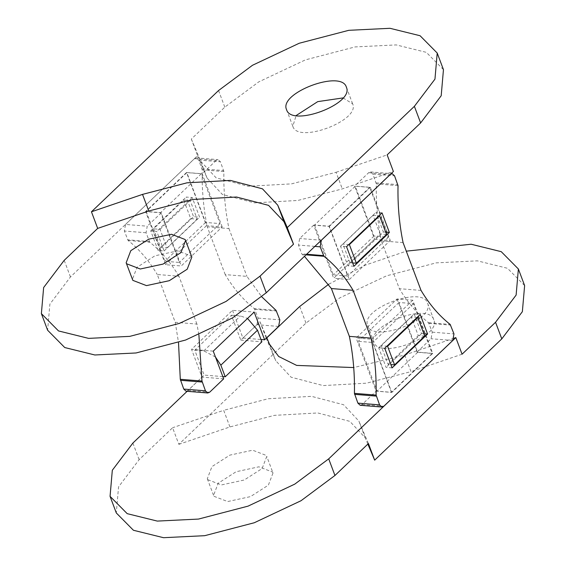 <?xml version="1.0" encoding="UTF-8"?>
<svg xmlns="http://www.w3.org/2000/svg" width="566" height="566" viewBox="0 0 566 566"><rect width="100%" height="100%" fill="white"/><g stroke="black" fill="none" stroke-linecap="round" stroke-linejoin="round"><path stroke-width="0.42" stroke-dasharray="2.83 2.12" d="M397.07 298.947L417.05 352.102L432.714 353.368L412.734 300.213L397.07 298.947L356.127 338.001L371.791 339.267L391.771 392.422L376.107 391.156L356.127 338.001M412.734 300.213L371.791 339.267M392.104 367.872L386.083 367.384L378.718 347.786L384.738 348.267M378.718 347.786L414.178 313.953L420.205 314.441M414.178 313.953L421.543 333.551L423.856 333.742M421.543 333.551L386.083 367.384M432.714 353.368L391.771 392.422M374.621 239.22L390.285 240.486L370.305 187.332L354.641 186.065L374.621 239.22L333.678 278.281L313.698 225.126L329.362 226.393L349.342 279.54L333.678 278.281M349.342 279.54L390.285 240.486M353.927 266.289L347.899 265.801L340.534 246.203L346.555 246.684M385.672 232.159L383.359 231.968L347.899 265.801M382.022 212.858L375.994 212.37L383.359 231.968M340.534 246.203L375.994 212.37M329.362 226.393L370.305 187.332M403.077 242.616L381.385 240.868C377.614 222.523 375.93 203.527 376.326 183.879L372.867 174.102L370.532 171.944L368.65 172.701L354.641 186.065M417.05 352.102L431.059 338.737L432.275 332.157L428.497 322.684C417.439 313.96 407.725 302.619 399.355 288.674L381.385 240.868M421.04 290.422L399.355 288.674M360.209 405.284L362.091 404.527L376.107 391.156M313.698 225.126L299.683 238.491L298.466 245.071L301.77 253.844L304.458 256.334M213.248 351.139L191.556 349.385L232.499 310.331L254.191 312.078M223.669 378.852L201.977 377.098L191.556 349.385M232.499 310.331L242.92 338.043L260.997 339.501M222.183 226.916L202.204 173.762L186.532 172.496L206.512 225.65L222.183 226.916L181.24 265.97L165.569 264.711L145.596 211.557L161.26 212.823L181.24 265.97M206.512 225.65L165.569 264.711M158.105 250.483L150.74 230.878L156.761 231.367L164.126 250.964L158.105 250.483L193.565 216.651L199.593 217.139L192.228 197.534L186.2 197.053L193.565 216.651M164.126 250.964L199.593 217.139M150.74 230.878L186.2 197.053M192.228 197.534L156.761 231.367M186.532 172.496L145.596 211.557M196.926 324.056L178.955 276.25L157.263 274.496L175.234 322.302L196.926 324.056L198.892 334.839M178.955 276.25C170.585 262.299 160.871 250.964 149.806 242.241L146.028 232.76L147.245 226.188L125.553 224.433L124.343 231.013L128.114 240.486C139.179 249.21 148.893 260.551 157.263 274.496M175.234 322.302L178.509 342.508M186.08 391.226L187.962 390.469L201.977 377.098M242.92 338.043L256.929 324.679L258.146 318.099L254.367 308.626C243.309 299.902 233.595 288.561 225.226 274.616L246.91 276.364L261.796 296.853M194.52 158.643L216.212 160.397L218.094 159.633L220.429 161.791L223.888 171.569C223.492 191.223 225.176 210.219 228.947 228.558L207.255 226.81C203.484 208.472 201.8 189.476 202.196 169.821L198.737 160.044L196.402 157.886L194.52 158.643L125.553 224.433M228.947 228.558L246.91 276.364M225.226 274.616L207.255 226.81M216.212 160.397L202.204 173.762M161.26 212.823L147.245 226.188M443.454 69.653L426.325 52.348L396.235 44.912L355.031 46.928L305.47 59.862L258.74 81.879L224.808 107.137L191.329 139.073L197.569 155.685L70.453 276.951L49.879 304.147L47.622 330.24M197.569 155.685L207.092 178.113L222.388 194.463L254.459 202.869L297.815 200.47L342.31 188.895L393.391 171.491M369.725 187.367L355.264 186.2L314.547 225.042L329.009 226.209L369.725 187.367L388.453 237.196L373.999 236.029L355.264 186.2M201.319 173.769L186.858 172.602L146.141 211.443L160.602 212.611L201.319 173.769L220.054 223.605L205.592 222.438L186.858 172.602M191.329 139.073L200.796 161.367L207.043 177.979M200.796 161.367L216.148 177.851L248.212 186.256L291.568 183.865L336.062 172.29L342.31 188.895M336.062 172.29L387.151 154.879M191.839 257.07L191.386 256.122L177.738 250.872L154.942 255.804L137.036 267.279L132.394 279.413M286.566 109.67L292.813 126.282L296.138 115.549M343.053 97.918L352.632 103.819C360.705 120.487 297.589 144.16 292.806 126.26M314.547 225.042L333.282 274.871L347.743 276.038L329.009 226.209M373.999 236.029L333.282 274.871M388.453 237.196L347.743 276.038M349.894 262.695L342.904 244.095L373.065 215.321L380.055 233.928L349.894 262.695L352.66 262.921M386.536 234.451L380.055 233.928M373.065 215.321L379.538 215.844M349.385 244.618L342.904 244.095M183.724 200.039L190.197 200.562L197.187 219.162L190.714 218.646L183.724 200.039L153.563 228.813L160.553 247.413L167.034 247.936L160.036 229.336L153.563 228.813M190.714 218.646L160.553 247.413M197.187 219.162L167.034 247.936M160.036 229.336L190.197 200.562M146.141 211.443L164.876 261.28L179.337 262.447L160.602 212.611M205.592 222.438L164.876 261.28M220.054 223.605L179.337 262.447M524.625 285.597L507.49 268.284L477.4 260.848L436.195 262.865L386.635 275.798L339.904 297.815L305.973 323.073L178.849 444.338L172.609 427.733L139.13 459.67L118.556 486.866L116.299 512.952M187.127 391.311L204.135 375.088L194.775 350.17L231.416 315.212L240.783 340.131L260.006 321.785L266.253 338.397L266.827 337.845M240.783 340.131L261.867 341.829M222.82 376.595L204.135 375.088M454.059 338.199L404.74 355.002L353.715 367.567M266.777 337.725L260.006 321.785M417.701 352.307L432.162 353.474L391.446 392.309L376.984 391.141L417.701 352.307L398.966 302.47L413.428 303.638L432.162 353.474M269.473 344.086L275.72 360.691L266.253 338.397M404.74 355.002L410.987 371.614L366.492 383.189L323.136 385.588L291.065 377.182L275.72 360.691M462.068 354.21L410.987 371.614M207.764 479.692L207.319 478.744L211.953 466.603L229.86 455.128L252.662 450.203L266.31 455.453L266.763 456.401L262.122 468.535L244.215 480.018L221.419 484.942L207.764 479.692M273.003 473.013L272.55 472.058L258.903 466.808L236.107 471.74L218.2 483.215L213.559 495.356L214.012 496.304L227.659 501.554L250.462 496.623L268.369 485.147L273.003 473.013L266.763 456.401M328.712 284.238L365.318 265.143L406.289 251.162M367.85 444.091L365.155 437.716L349.852 421.366L317.788 412.961L274.432 415.359L229.938 426.934L178.849 444.338M433.797 319.755L427.556 303.15C422.767 285.243 359.658 308.916 367.723 325.584L373.97 342.197C378.753 360.096 441.869 336.423 433.797 319.755C429.014 301.855 365.898 325.528 373.97 342.197M229.938 426.934L223.69 410.322L172.609 427.733M365.204 437.851L358.908 421.111L343.612 404.754L311.541 396.349L268.185 398.747L223.69 410.322M368.431 443.539L358.957 421.245M427.556 303.15C435.622 319.818 372.506 343.484 367.723 325.584M424.741 336.105L418.267 335.581L411.277 316.981L417.75 317.505M387.59 346.272L381.116 345.748L388.106 364.355L390.873 364.575M411.277 316.981L381.116 345.748M388.106 364.355L418.267 335.581M391.446 392.309L372.718 342.48L358.257 341.312L376.984 391.141M413.428 303.638L372.718 342.48M398.966 302.47L358.257 341.312M231.416 315.212L240.451 315.941L247.526 318.432M215.448 356.997L203.81 350.899L194.775 350.17M398.018 185.627L376.326 183.879M376.164 182.875L397.856 184.629M372.867 174.102L394.559 175.849M368.65 172.701L390.342 174.455M452.75 340.484L431.059 338.737M432.275 332.157L453.967 333.912M428.978 323.377L450.663 325.132M428.497 322.684L450.189 324.431M362.091 404.527L383.783 406.275M306.652 254.24L301.77 253.844M302.244 254.544L306.015 254.849M314.873 246.394L298.466 245.071M321.375 240.246L299.683 238.491M149.332 241.54L127.64 239.793M128.114 240.486L149.806 242.241M146.028 232.76L124.343 231.013M187.962 390.469L209.653 392.217M276.059 310.373L254.367 308.626M278.621 326.426L256.929 324.679M258.146 318.099L279.837 319.854M254.849 309.326L276.541 311.074M223.888 171.569L202.196 169.821M202.034 168.824L223.726 170.571M198.737 160.044L220.429 161.791M70.453 276.951L64.206 260.339M218.561 90.525L224.808 107.137M139.13 459.67L132.883 443.058M299.732 306.461L305.973 323.073M203.81 350.899L240.451 315.941M370.532 171.944L391.177 173.606M196.402 157.886L218.094 159.633M207.092 178.113L200.845 161.501M277.743 205.175L283.99 221.78M352.625 103.797L346.378 87.185M275.769 360.825L269.522 344.22M207.319 478.744L213.559 495.356M358.908 421.111L365.155 437.716"/><path stroke-width="0.85" d="M384.738 348.267L392.104 367.872L427.571 334.039L420.205 314.441L384.738 348.267M423.856 333.742L427.571 334.039M389.387 232.456L382.022 212.858L346.555 246.684L353.927 266.289L389.387 232.456L385.672 232.159M353.085 290.301L331.393 288.554L349.364 336.36L371.055 338.114L353.085 290.301C344.715 276.357 335.001 265.022 323.936 256.292L320.158 246.818L321.375 240.246L390.342 174.455L392.224 173.691L394.559 175.849L398.018 185.627C397.622 205.281 399.306 224.278 403.077 242.616L421.04 290.422C429.41 304.374 439.131 315.708 450.189 324.431L453.967 333.912L452.75 340.484L383.783 406.275L381.901 407.039L379.574 404.881L376.114 395.096C376.503 375.449 374.819 356.453 371.055 338.114M349.364 336.36C353.127 354.698 354.811 373.694 354.422 393.349L357.882 403.126L360.209 405.284L381.901 407.039M304.458 256.334L331.393 288.554M260.997 339.501L264.605 339.798L254.191 312.078L213.248 351.139L223.669 378.852L209.653 392.217L207.772 392.981L205.444 390.823L201.984 381.045L198.892 334.839M178.509 342.508L180.292 379.291L183.752 389.068L186.08 391.226L207.772 392.981M261.796 296.853L276.059 310.373L279.837 319.854L278.621 326.426L264.605 339.798M64.206 260.339L97.685 228.402L91.444 211.79L218.561 90.525L252.5 65.267L299.223 43.249L348.783 30.316L389.988 28.3L420.085 35.736L437.214 53.048L434.957 79.134L414.383 106.33L287.259 227.603L293.506 244.215L260.027 276.151L226.096 301.409L179.365 323.419L129.805 336.36L88.6 338.376L58.51 330.94L41.375 313.628L43.639 287.535L64.206 260.339M41.375 313.628L47.622 330.24L64.75 347.545L94.847 354.981L136.045 352.972L185.613 340.032L232.336 318.021L266.268 292.756L393.391 171.491L387.151 154.879L420.63 122.942L441.197 95.746L443.454 69.653L437.214 53.048M126.6 263.756L126.154 262.808L130.788 250.667L148.695 239.192L171.498 234.267L185.146 239.51L185.591 240.465L180.957 252.599L163.05 264.081L140.248 269.006L126.6 263.756M126.154 262.808L132.847 280.368L146.495 285.618L169.291 280.686L187.205 269.211L191.839 257.07L185.591 240.465M91.444 211.79L142.526 194.386L187.021 182.811L230.376 180.412L262.447 188.818L277.743 205.175L287.259 227.603M346.385 87.206C354.457 103.875 291.341 127.548 286.559 109.648L286.559 109.648C278.493 92.98 341.602 69.307 346.385 87.206L346.385 87.206M97.685 228.402L148.773 210.998L142.526 194.386M148.773 210.998L193.183 199.437L236.482 197.018L268.56 205.359L283.934 221.646M293.506 244.215L284.04 221.914L277.793 205.309M296.138 115.549L317.731 101.632L343.053 97.918M378.937 215.795L379.538 215.844L386.536 234.451L356.375 263.218L349.385 244.618L348.776 244.569M352.66 262.921L356.375 263.218M349.385 244.618L379.538 215.844M406.289 251.162L471.153 244.236L501.25 251.672L518.378 268.984L516.121 295.077L495.547 322.266L462.068 354.21L455.828 337.598L328.705 458.863L294.773 484.121L248.05 506.138L198.482 519.072L157.284 521.088L127.187 513.652L110.059 496.347L112.316 470.254L132.883 443.058L187.127 391.311M110.059 496.347L116.299 512.952L133.427 530.264L163.524 537.7L204.729 535.684L254.29 522.751L301.013 500.733L334.952 475.475L368.431 443.539L374.671 460.151L501.794 338.878L522.361 311.682L524.625 285.597L518.378 268.984M247.526 318.432L257.502 330.204L261.867 341.829L225.226 376.786L222.82 376.595M455.828 337.598L454.059 338.199M353.715 367.567L296.655 365.403L278.691 356.495L269.522 344.22L266.777 337.725M266.827 337.845L299.732 306.461L328.712 284.238M374.671 460.151L367.85 444.091M417.05 317.448L417.75 317.505L424.741 336.105L394.587 364.879L387.59 346.272L386.889 346.215M390.873 364.575L394.587 364.879M417.75 317.505L387.59 346.272M257.502 330.204L220.853 365.162L225.226 376.786M220.853 365.162L215.448 356.997M379.574 404.881L357.882 403.126M376.27 396.101L354.578 394.346M376.114 395.096L354.422 393.349M323.462 255.599L306.652 254.24M306.015 254.849L323.936 256.292M320.158 246.818L314.873 246.394M180.292 379.291L201.984 381.045M205.444 390.823L183.752 389.068M202.14 382.043L180.448 380.295M266.268 292.756L260.027 276.151M414.383 106.33L420.63 122.942M334.952 475.475L328.705 458.863M495.547 322.266L501.794 338.878M391.177 173.606L392.224 173.691"/></g></svg>
